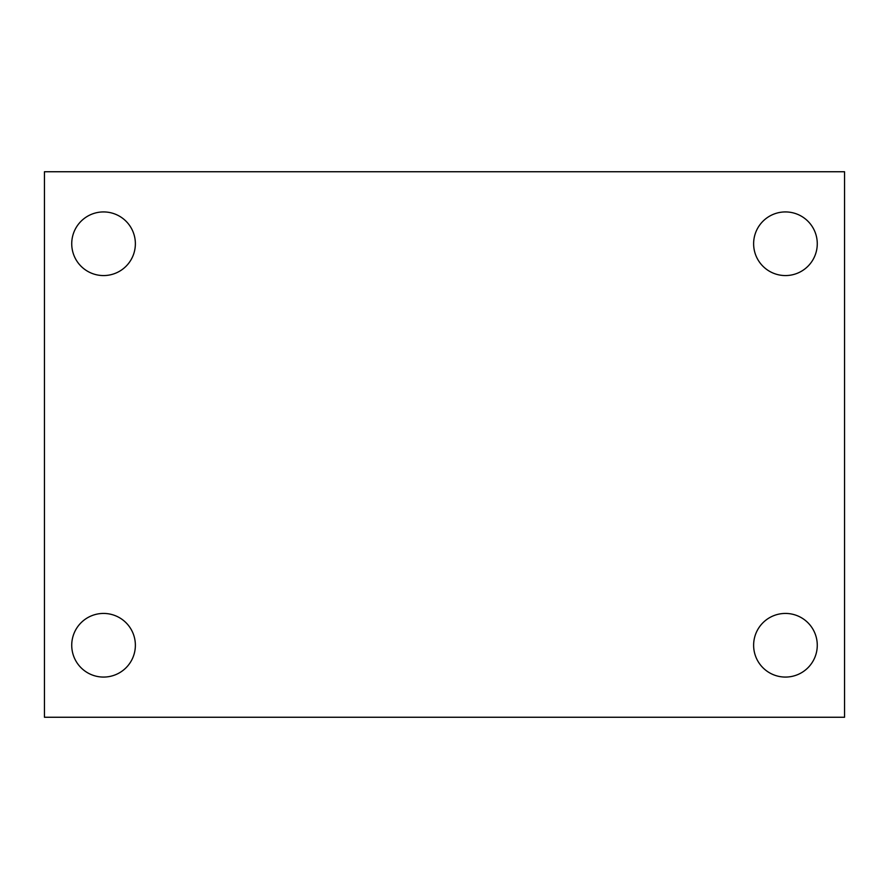 <?xml version="1.0" encoding="UTF-8"?>
<svg xmlns="http://www.w3.org/2000/svg" width="889" height="889" viewBox="0 0 889 889"><rect width="100%" height="100%" fill="white"/><g stroke="black" fill="none" stroke-linecap="round" stroke-linejoin="round"><path stroke-width="1.33" d="M44.45 171.744L844.55 171.744L844.55 717.256L44.45 717.256L44.45 171.744M103.546 613.432A31.826 31.826 0 0 1 135.372 645.247A31.826 31.826 0 0 1 103.546 677.074A31.826 31.826 0 0 1 71.731 645.247A31.826 31.826 0 0 1 103.546 613.432M785.454 613.432A31.826 31.826 0 0 1 817.269 645.247A31.826 31.826 0 0 1 785.454 677.074A31.826 31.826 0 0 1 753.628 645.247A31.826 31.826 0 0 1 785.454 613.432M785.454 211.926A31.826 31.826 0 0 1 817.269 243.753A31.826 31.826 0 0 1 785.454 275.568A31.826 31.826 0 0 1 753.628 243.753A31.826 31.826 0 0 1 785.454 211.926M103.546 211.926A31.826 31.826 0 0 1 135.372 243.753A31.826 31.826 0 0 1 103.546 275.568A31.826 31.826 0 0 1 71.731 243.753A31.826 31.826 0 0 1 103.546 211.926"/></g></svg>
